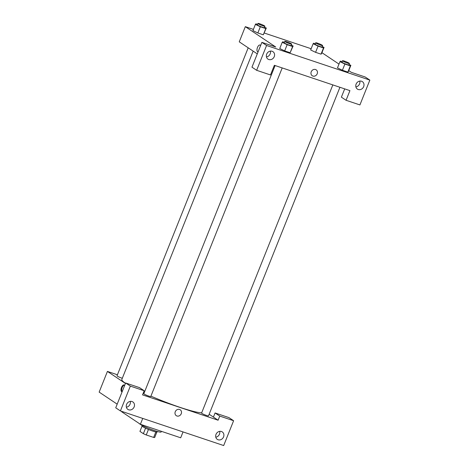<?xml version="1.0" encoding="UTF-8"?>
<svg xmlns="http://www.w3.org/2000/svg" width="469" height="469" viewBox="0 0 469 469"><rect width="100%" height="100%" fill="white"/><g stroke="black" fill="none" stroke-linecap="round" stroke-linejoin="round"><path stroke-width="0.7" d="M155.837 431.955L153.65 437.43A8.026 0.885 21.8 0 0 154.706 437.483L156.863 432.084M153.65 437.43L146.258 434.956A8.026 0.885 21.8 0 1 143.367 433.678L139.932 431.386L142.031 426.151M148.456 429.457L146.258 434.956M145.566 428.185L143.367 433.678M157.355 431.474L157.156 431.967A8.219 0.903 -158.2 0 1 152.742 431.07A8.219 0.903 -158.2 0 1 141.896 425.864L142.089 425.371M139.088 423.407A11.954 1.313 21.8 0 0 140.002 424.158A11.954 1.313 21.8 0 0 152.237 429.774A11.954 1.313 21.8 0 0 161.178 431.978L161.436 431.333M121.811 411.401L121.664 411.764L140.389 424.281L180.694 437.794L183.039 431.926M209.156 414.238L213.418 417.093L215.078 412.954L228.931 417.598L233.609 420.728L223.684 445.55L120.404 410.926L115.726 407.801L125.651 382.98L130.335 386.104L120.404 410.926M117.18 404.155L99.152 392.107L107.424 371.419L117.42 374.772M215.793 437.19A4.485 3.957 123.8 0 0 219.474 434.171A4.485 3.957 123.8 0 0 219.691 431.357M223.566 436.909A4.485 3.957 123.8 0 0 222.283 431.914A4.485 3.957 123.8 0 0 216.502 433.444A4.485 3.957 123.8 0 0 217.299 439.371A4.485 3.957 123.8 0 0 223.566 436.909M215.078 412.954L219.756 416.085L233.609 420.728M213.418 417.093L218.103 420.218L219.756 416.085M218.103 420.218L142.535 394.886L144.188 390.747L139.51 387.623L125.651 382.98M126.372 407.215A4.485 3.957 123.8 0 0 130.048 404.196A4.485 3.957 123.8 0 0 130.265 401.382M126.589 404.401A4.485 3.957 123.8 0 0 127.873 409.39A4.485 3.957 123.8 0 0 133.653 407.866A4.485 3.957 123.8 0 0 132.856 401.939A4.485 3.957 123.8 0 0 126.589 404.401M144.188 390.747L130.335 386.104M142.74 418.412L140.389 424.281M175.259 411.723A3.547 3.131 -56.2 0 1 180.219 409.771A3.547 3.131 -56.2 0 1 180.852 414.467A3.547 3.131 -56.2 0 1 176.28 415.675A3.547 3.131 -56.2 0 1 175.259 411.723M176.28 415.675A3.547 3.131 123.8 0 0 180.852 414.461A3.547 3.131 123.8 0 0 180.219 409.771M122.157 391.721A3.547 1.624 108.5 0 1 121.782 391.691A3.547 1.624 108.5 0 1 121.371 387.81A3.547 1.624 108.5 0 1 124.039 384.961A3.547 1.624 108.5 0 1 124.619 385.565M125.458 383.472L107.424 371.419M124.332 385.137A3.547 1.624 -71.5 0 0 122.004 388.021A3.547 1.624 -71.5 0 0 122.122 391.726M122.303 378.272A3.734 0.41 -158.2 0 1 121.946 378.155A3.734 0.41 -158.2 0 1 117.016 375.792L248.195 47.815M282.197 67.929L150.778 396.493A3.734 0.41 -158.2 0 1 148.773 396.088A3.734 0.41 -158.2 0 1 143.836 393.72L275.098 65.549M339.931 87.281L208.512 415.851A3.734 0.41 -158.2 0 1 206.507 415.44A3.734 0.41 -158.2 0 1 201.576 413.072L332.832 84.901M201.682 412.796A44.08 4.848 -158.2 0 1 180.026 407.356A44.08 4.848 -158.2 0 1 150.918 396.141M144.089 393.098A44.08 4.848 -158.2 0 1 143.379 392.77M125.522 383.308A44.08 4.848 -158.2 0 1 121.834 379.45L253.154 51.127M274.359 65.297L349.927 90.634L346.069 100.284L359.922 104.927L369.848 80.105L266.574 45.487L256.643 70.309L270.496 74.952L274.359 65.297M257.282 53.882L239.249 41.835L245.316 26.663L253.412 29.377M311.223 71.792A3.547 3.131 -56.2 0 1 316.182 69.846A3.547 3.131 -56.2 0 1 316.815 74.536A3.547 3.131 -56.2 0 1 312.243 75.743A3.547 3.131 -56.2 0 1 311.223 71.792M356.112 84.103A4.485 3.957 -56.2 0 1 362.379 81.641A4.485 3.957 -56.2 0 1 363.176 87.568A4.485 3.957 -56.2 0 1 357.396 89.098A4.485 3.957 -56.2 0 1 356.112 84.103M266.685 54.128A4.485 3.957 -56.2 0 1 272.958 51.666A4.485 3.957 -56.2 0 1 273.755 57.587A4.485 3.957 -56.2 0 1 267.975 59.117A4.485 3.957 -56.2 0 1 266.685 54.128M312.237 75.743A3.547 3.131 123.8 0 0 316.815 74.536A3.547 3.131 123.8 0 0 316.182 69.846M355.895 86.917A4.485 3.957 123.8 0 0 359.571 83.898A4.485 3.957 123.8 0 0 359.787 81.084M266.468 56.937A4.485 3.957 123.8 0 0 270.367 51.109M256.643 70.309L251.964 67.178L261.89 42.357L275.743 47L245.316 26.663M261.89 42.357L266.574 45.487M369.848 80.105L365.169 76.98L351.316 72.332L348.754 70.62M344.697 88.881L341.385 97.159L346.069 100.284M350.337 65.877L347.857 72.085L342.405 70.256L337.475 67.876L342.405 70.256L347.857 72.085L348.391 71.534L350.871 65.326L350.337 65.877L344.885 64.054L339.966 61.674L340.494 61.117L342.13 61.668M323.516 47.949L321.031 54.158L315.578 52.329L310.654 49.949L315.578 52.329L321.031 54.158L321.564 53.607L324.05 47.398L323.516 47.949L318.058 46.12L313.14 43.74L313.673 43.189L315.303 43.734M264.504 27.167L266.31 28.046L263.297 34.806L257.844 32.977L252.92 30.591M291.325 45.094L293.137 45.974L290.123 52.733L284.671 50.904L279.741 48.524M321.927 52.692L338.993 64.101M264.317 33.035L311.146 48.729M258.12 51.789A3.547 1.624 108.5 0 1 257.745 51.76A3.547 1.624 108.5 0 1 257.329 47.879A3.547 1.624 108.5 0 1 260.002 45.03A3.547 1.624 108.5 0 1 260.576 45.634M260.002 45.03A3.547 1.624 -71.5 0 0 257.334 47.879A3.547 1.624 -71.5 0 0 257.745 51.76M266.31 28.046L265.782 28.597L260.324 26.768L255.406 24.388L255.939 23.837L257.569 24.382M257.944 23.45L257.393 24.828A3.734 0.41 21.8 0 0 257.71 25.162A3.734 0.41 21.8 0 0 261.532 26.915A3.734 0.41 21.8 0 0 264.328 27.607L264.879 26.223A3.734 0.41 21.8 0 0 261.561 24.458A3.734 0.41 21.8 0 0 257.944 23.45A3.734 0.41 21.8 0 0 258.261 23.784A3.734 0.41 21.8 0 0 262.083 25.537A3.734 0.41 21.8 0 0 264.879 26.223M265.782 28.597L263.297 34.806L257.844 32.977L252.926 30.596L255.406 24.388M260.324 26.768L257.844 32.977M322.238 46.525L324.05 47.398M315.678 42.802L315.127 44.186A3.734 0.41 21.8 0 0 315.444 44.514A3.734 0.41 21.8 0 0 319.266 46.273A3.734 0.41 21.8 0 0 322.062 46.959L322.613 45.581A3.734 0.41 21.8 0 0 319.295 43.81A3.734 0.41 21.8 0 0 315.678 42.802A3.734 0.41 21.8 0 0 315.995 43.136A3.734 0.41 21.8 0 0 319.817 44.889A3.734 0.41 21.8 0 0 322.613 45.581M318.058 46.12L315.578 52.329M313.14 43.74L310.66 49.949M293.137 45.974L292.603 46.525L287.151 44.696L282.227 42.316L282.76 41.764L284.396 42.31M284.765 41.378L284.214 42.755A3.734 0.41 21.8 0 0 284.536 43.089A3.734 0.41 21.8 0 0 288.359 44.842A3.734 0.41 21.8 0 0 291.149 45.534L291.7 44.15A3.734 0.41 21.8 0 0 288.388 42.386A3.734 0.41 21.8 0 0 284.765 41.378A3.734 0.41 21.8 0 0 285.088 41.712A3.734 0.41 21.8 0 0 288.91 43.465A3.734 0.41 21.8 0 0 291.7 44.15M292.603 46.525L290.123 52.733L284.671 50.904L279.747 48.524L282.227 42.316M287.151 44.696L284.671 50.904M349.059 64.452L350.871 65.326M342.499 60.736L341.948 62.113A3.734 0.41 21.8 0 0 342.27 62.441A3.734 0.41 21.8 0 0 346.093 64.2A3.734 0.41 21.8 0 0 348.889 64.886L349.44 63.508A3.734 0.41 21.8 0 0 346.122 61.738A3.734 0.41 21.8 0 0 342.499 60.736A3.734 0.41 21.8 0 0 342.821 61.064A3.734 0.41 21.8 0 0 346.644 62.817A3.734 0.41 21.8 0 0 349.44 63.508M344.885 64.054L342.405 70.256M339.966 61.674L337.481 67.876"/></g></svg>
